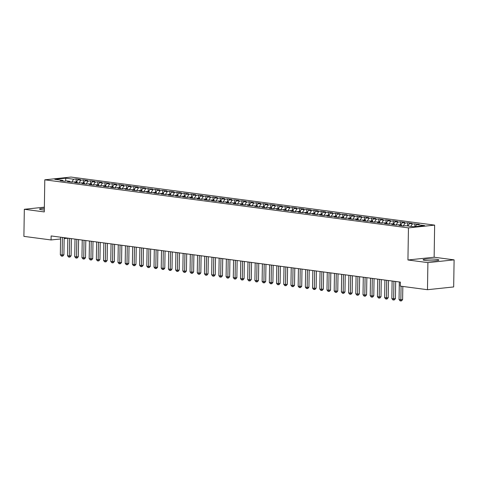 <?xml version="1.0" encoding="UTF-8"?>
<svg xmlns="http://www.w3.org/2000/svg" width="478" height="478" viewBox="0 0 478 478"><rect width="100%" height="100%" fill="white"/><g stroke="black" fill="none" stroke-linecap="round" stroke-linejoin="round"><path stroke-width="0.72" d="M44.346 208.318A7.881 0.938 0.9 0 0 39.56 209.101A7.881 0.938 0.9 0 0 41.921 209.806A7.881 0.938 0.9 0 0 44.317 210.039M425.462 260.498A7.881 0.938 0.9 0 0 434.024 260.827A7.881 0.938 0.9 0 0 438.864 260.038A7.881 0.938 0.9 0 0 436.504 259.333A7.881 0.938 0.9 0 0 427.941 259.004A7.881 0.938 0.9 0 0 423.102 259.793A7.881 0.938 0.9 0 0 425.462 260.498M434.639 225.12L70.989 177.057L44.795 179.818L408.445 227.881L434.639 225.12L434.138 257.224L407.937 259.984L427.9 262.619L454.1 259.859L434.138 257.224M454.1 259.859L453.676 286.943L427.475 289.704L427.9 262.619M65.713 181.09L65.719 178.18L54.821 179.328L62.743 180.373L60.234 180.642L64.554 181.21L67.069 180.947L69.949 181.329L67.44 181.592L71.76 182.166L74.275 181.903L77.161 182.279L74.646 182.548L78.972 183.116L81.481 182.853L84.367 183.235L81.852 183.498L86.177 184.072L88.687 183.803L91.573 184.185L89.057 184.448L93.383 185.022L95.899 184.759L98.779 185.135L96.263 185.404L100.589 185.972L103.105 185.709L105.985 186.091L103.469 186.354L107.795 186.928L110.31 186.665L113.19 187.041L110.681 187.31L115.001 187.878L117.516 187.615L120.396 187.997L117.887 188.26L122.207 188.834L124.722 188.565L127.608 188.947L125.093 189.21L134.814 189.903L132.298 190.166L136.624 190.74L139.134 190.471L142.02 190.853L139.504 191.116L143.83 191.69L146.346 191.427L149.226 191.803L146.71 192.072L151.036 192.64L153.552 192.377L156.431 192.759L153.916 193.022L158.242 193.596L160.757 193.327L163.637 193.709L161.128 193.972L165.448 194.546L167.963 194.283L170.843 194.666L168.334 194.928L172.654 195.502L175.169 195.233L178.055 195.616L175.54 195.878L179.865 196.452L182.375 196.189L185.261 196.566L182.745 196.834L187.071 197.402L189.581 197.139L192.467 197.522L189.951 197.784L194.277 198.358L196.793 198.089L199.673 198.472L197.157 198.74L201.483 199.308L203.998 199.045L206.878 199.428L204.363 199.69L208.689 200.264L211.204 199.995L214.084 200.378L211.575 200.641L215.895 201.214L218.41 200.951L221.29 201.328L218.781 201.596L223.101 202.164L225.616 201.901L228.502 202.284L225.986 202.547L230.312 203.12L232.822 202.851L235.708 203.234L233.192 203.503L237.518 204.07L240.028 203.807L242.914 204.19L240.398 204.453L244.724 205.026L247.24 204.757L250.119 205.14L247.604 205.403L257.325 206.09L254.81 206.359L259.136 206.926L261.651 206.663L264.531 207.046L262.022 207.309L266.342 207.882L268.857 207.619L271.737 207.996L269.228 208.265L273.547 208.832L276.063 208.569L278.949 208.952L276.433 209.215L280.759 209.788L283.269 209.519L286.155 209.902L283.639 210.165L287.965 210.738L290.475 210.475L293.361 210.852L290.845 211.121L295.171 211.688L297.686 211.425L300.566 211.808L298.051 212.071L302.377 212.644L304.892 212.381L307.772 212.758L305.263 213.027L309.583 213.594L312.098 213.331L314.978 213.714L312.469 213.977L316.789 214.55L319.304 214.281L322.184 214.664L319.674 214.927L323.994 215.5L326.51 215.237L329.396 215.62L326.88 215.883L331.206 216.45L333.716 216.187L336.602 216.57L334.086 216.833L338.412 217.406L340.922 217.143L343.807 217.52L341.292 217.789L345.618 218.356L348.133 218.093L351.013 218.476L348.498 218.739L352.824 219.312L355.339 219.044L358.219 219.426L355.71 219.689L360.03 220.262L362.545 220L365.425 220.382L362.916 220.645L367.235 221.218L369.751 220.95L372.637 221.332L370.121 221.595L374.447 222.168L376.957 221.906L379.843 222.282L377.327 222.551L381.653 223.118L384.163 222.856L387.049 223.238L384.533 223.501L388.859 224.074L391.368 223.806L394.254 224.188L391.739 224.457L396.065 225.024L398.58 224.762L401.46 225.144L398.945 225.407L403.271 225.98L405.786 225.712L413.715 226.763L424.619 225.61L416.691 224.564L419.2 224.302L409.485 223.614L411.994 223.346L407.674 222.778L405.159 223.041L402.273 222.658L404.788 222.395L400.462 221.822L397.953 222.085L395.067 221.708L397.582 221.439L393.257 220.872L390.747 221.135L387.861 220.752L390.377 220.489L386.051 219.916L383.535 220.185L380.655 219.802L383.171 219.539L378.845 218.966L376.329 219.229L373.449 218.846L375.965 218.583L371.639 218.016L369.124 218.279L366.244 217.896L368.753 217.633L364.433 217.06L361.918 217.323L359.038 216.946L361.547 216.677L357.227 216.11L354.712 216.373L351.826 215.99L354.341 215.727L350.015 215.154L347.506 215.423L344.62 215.04L347.136 214.777L337.414 214.084L339.93 213.821L335.604 213.248L333.088 213.517L330.208 213.134L332.724 212.871L328.398 212.298L325.882 212.561L323.003 212.184L325.518 211.915L321.192 211.348L318.677 211.611L315.797 211.228L318.306 210.965L313.986 210.392L311.471 210.661L308.591 210.278L311.1 210.009L306.78 209.442L304.265 209.705L301.379 209.322L303.894 209.059L299.569 208.486L297.059 208.755L294.173 208.372L296.689 208.109L292.363 207.536L289.853 207.799L286.967 207.422L289.483 207.153L285.157 206.586L282.641 206.849L279.761 206.466L282.277 206.203L277.951 205.63L275.436 205.899L272.556 205.516L275.071 205.247L270.745 204.68L268.23 204.943L265.35 204.56L267.859 204.297L263.539 203.724L261.024 203.992L258.144 203.61L260.653 203.347L256.333 202.774L253.818 203.036L250.932 202.66L253.448 202.391L249.122 201.824L246.612 202.086L243.726 201.704L246.242 201.441L241.916 200.868L239.406 201.136L236.52 200.754L239.036 200.485L234.71 199.918L232.194 200.18L229.315 199.798L231.83 199.535L227.504 198.962L224.989 199.23L222.109 198.848L224.624 198.585L220.298 198.011L217.783 198.274L214.903 197.898L217.412 197.629L213.092 197.061L210.577 197.324L207.697 196.942L210.206 196.679L205.887 196.105L203.371 196.368L200.485 195.992L203.001 195.723L198.675 195.155L196.165 195.418L193.279 195.036L195.795 194.773L191.469 194.199L188.959 194.468L186.073 194.086L188.589 193.823L184.263 193.249L181.748 193.512L178.868 193.13L181.383 192.867L177.057 192.299L174.542 192.562L171.662 192.18L174.171 191.917L169.851 191.343L167.336 191.606L164.456 191.23L166.965 190.961L162.645 190.393L160.13 190.656L157.25 190.274L159.76 190.011L155.44 189.437L152.924 189.706L150.038 189.324L152.554 189.061L142.832 188.368L145.348 188.105L141.022 187.531L138.512 187.8L135.627 187.418L138.142 187.155L133.816 186.581L131.301 186.844L128.421 186.468L130.936 186.199L126.61 185.631L124.095 185.894L121.215 185.512L123.724 185.249L119.404 184.675L116.889 184.944L114.009 184.562L116.518 184.293L112.199 183.725L109.683 183.988L106.803 183.606L109.313 183.343L104.993 182.769L102.477 183.038L99.591 182.656L102.107 182.393L97.781 181.819L95.271 182.082L92.385 181.706L94.901 181.437L90.575 180.869L88.066 181.132L85.18 180.75L87.695 180.487L83.369 179.913L80.854 180.182L77.974 179.8L80.489 179.531L76.163 178.963L76.116 182.142M65.719 178.18L73.648 179.226L76.163 178.963M427.475 289.704L400.307 286.113L400.373 282.104L51.134 235.947L51.068 239.956L60.581 238.958M77.974 179.8L76.378 182.178M80.854 180.182L78.888 183.11M62.743 180.373L63.239 181.037M85.18 180.75L83.584 183.128M88.066 181.132L86.094 184.06M69.949 181.329L70.445 181.993M92.385 181.706L90.79 184.084M95.271 182.082L93.306 185.01M77.161 182.279L77.651 182.943M99.591 182.656L97.996 185.034M102.477 183.038L100.511 185.966M84.367 183.235L84.857 183.899M106.803 183.606L105.202 185.99M109.683 183.988L107.717 186.916M91.573 184.185L92.063 184.849M114.009 184.562L112.408 186.94M116.889 184.944L114.923 187.872M98.779 185.135L99.275 185.799M121.215 185.512L119.614 187.89M124.095 185.894L122.129 188.822M105.985 186.091L106.48 186.755M128.421 186.468L126.825 188.846M131.301 186.844L129.335 189.772M113.19 187.041L113.686 187.705M135.627 187.418L134.031 189.796M138.512 187.8L136.541 190.728M120.396 187.997L120.892 188.661M142.832 188.368L141.237 190.752M145.718 188.75L143.753 191.678M127.608 188.947L128.098 189.611M150.038 189.324L148.443 191.702M152.924 189.706L150.958 192.634M134.814 189.903L135.304 190.561M157.25 190.274L155.649 192.652M160.13 190.656L158.164 193.584M142.02 190.853L142.516 191.517M164.456 191.23L162.855 193.608M167.336 191.606L165.37 194.534M149.226 191.803L149.722 192.467M171.662 192.18L170.06 194.558M174.542 192.562L172.576 195.49M156.431 192.759L156.927 193.423M178.868 193.13L177.272 195.514M181.748 193.512L179.782 196.44M163.637 193.709L164.133 194.373M186.073 194.086L184.478 196.464M188.959 194.468L186.994 197.396M170.843 194.666L171.339 195.323M193.279 195.036L191.684 197.414M196.165 195.418L194.199 198.346M178.055 195.616L178.545 196.279M200.485 195.992L198.89 198.37M203.371 196.368L201.405 199.296M185.261 196.566L185.751 197.229M207.697 196.942L206.096 199.32M210.577 197.324L208.611 200.252M192.467 197.522L192.963 198.185M214.903 197.898L213.302 200.276M217.783 198.274L215.817 201.202M199.673 198.472L200.168 199.135M222.109 198.848L220.507 201.226M224.989 199.23L223.023 202.158M206.878 199.428L207.374 200.085M229.315 199.798L227.719 202.182M232.194 200.18L230.229 203.108M214.084 200.378L214.58 201.041M236.52 200.754L234.925 203.132M239.406 201.136L237.441 204.058M221.29 201.328L221.786 201.991M243.726 201.704L242.131 204.082M246.612 202.086L244.646 205.014M228.502 202.284L228.992 202.947M250.932 202.66L249.337 205.038M253.818 203.036L251.852 205.964M235.708 203.234L236.198 203.897M258.144 203.61L256.543 205.988M261.024 203.992L259.058 206.92M242.914 204.19L243.41 204.847M265.35 204.56L263.748 206.944M268.23 204.943L266.264 207.87M250.119 205.14L250.615 205.803M272.556 205.516L270.954 207.894M275.436 205.899L273.47 208.82M257.325 206.09L257.821 206.753M279.761 206.466L278.166 208.844M282.641 206.849L280.676 209.776M264.531 207.046L265.027 207.709M286.967 207.422L285.372 209.8M289.853 207.799L287.887 210.726M271.737 207.996L272.233 208.659M294.173 208.372L292.578 210.75M297.059 208.755L295.093 211.682M278.949 208.952L279.439 209.615M301.379 209.322L299.784 211.706M304.265 209.705L302.299 212.632M286.155 209.902L286.645 210.565M308.591 210.278L306.99 212.656M311.471 210.661L309.505 213.588M293.361 210.852L293.856 211.515M315.797 211.228L314.195 213.606M318.677 211.611L316.711 214.538M300.566 211.808L301.062 212.471M323.003 212.184L321.401 214.562M325.882 212.561L323.917 215.488M307.772 212.758L308.268 213.421M330.208 213.134L328.613 215.512M333.088 213.517L331.123 216.444M314.978 213.714L315.474 214.377M337.414 214.084L335.819 216.468M340.3 214.467L338.334 217.394M322.184 214.664L322.68 215.327M344.62 215.04L343.025 217.418M347.506 215.423L345.54 218.35M329.396 215.62L329.886 216.277M351.826 215.99L350.231 218.368M354.712 216.373L352.746 219.3M336.602 216.57L337.092 217.233M359.038 216.946L357.436 219.324M361.918 217.323L359.952 220.25M343.807 217.52L344.303 218.183M366.244 217.896L364.642 220.274M369.124 218.279L367.158 221.206M351.013 218.476L351.509 219.139M373.449 218.846L371.848 221.23M376.329 219.229L374.364 222.156M358.219 219.426L358.715 220.089M380.655 219.802L379.06 222.18M383.535 220.185L381.569 223.112M365.425 220.382L365.921 221.039M387.861 220.752L386.266 223.13M390.747 221.135L388.781 224.062M372.637 221.332L373.127 221.995M395.067 221.708L393.472 224.086M397.953 222.085L395.987 225.013M379.843 222.282L380.333 222.945M402.273 222.658L400.678 225.036M405.159 223.041L403.193 225.969M387.049 223.238L387.539 223.901M409.485 223.614L407.883 225.992M412.365 223.991L410.769 226.369M394.254 224.188L394.75 224.851M416.691 224.564L415.328 226.59M401.46 225.144L401.956 225.801M64.16 238.582L67.81 238.193M44.364 207.171L24.324 209.28L23.9 236.371L51.068 239.956M407.937 259.984L408.445 227.881M24.324 209.28L44.287 211.921L44.795 179.818M73.648 179.226L71.682 182.154M414.88 223.728L414.832 226.644M407.674 222.778L407.62 225.957M400.462 221.822L400.415 225.001M393.257 220.872L393.209 224.051M386.051 219.916L386.003 223.101M378.845 218.966L378.797 222.145M371.639 218.016L371.591 221.195M364.433 217.06L364.379 220.239M357.227 216.11L357.174 219.288M350.015 215.154L349.968 218.338M342.81 214.204L342.762 217.382M335.604 213.248L335.556 216.432M328.398 212.298L328.35 215.476M321.192 211.348L321.138 214.526M313.986 210.392L313.932 213.576M306.78 209.442L306.727 212.62M299.569 208.486L299.521 211.67M292.363 207.536L292.315 210.714M285.157 206.586L285.109 209.764M277.951 205.63L277.903 208.814M270.745 204.68L270.691 207.858M263.539 203.724L263.486 206.908M256.333 202.774L256.28 205.952M249.122 201.824L249.074 205.002M241.916 200.868L241.868 204.052M234.71 199.918L234.662 203.096M227.504 198.962L227.456 202.146M220.298 198.011L220.244 201.19M213.092 197.061L213.039 200.24M205.887 196.105L205.833 199.284M198.675 195.155L198.627 198.334M191.469 194.199L191.421 197.384M184.263 193.249L184.215 196.428M177.057 192.299L177.009 195.478M169.851 191.343L169.798 194.522M162.645 190.393L162.592 193.572M155.44 189.437L155.386 192.622M148.228 188.487L148.18 191.666M141.022 187.531L140.974 190.716M133.816 186.581L133.768 189.76M126.61 185.631L126.562 188.81M119.404 184.675L119.351 187.86M112.199 183.725L112.145 186.904M104.993 182.769L104.939 185.954M97.781 181.819L97.733 184.998M90.575 180.869L90.527 184.048M83.369 179.913L83.321 183.098M401.06 286.214L400.851 299.766L399.046 299.527L399.321 281.966M402.823 286.447L402.619 299.581L400.851 299.766L400.821 300.943L400.098 300.847L399.046 299.527M402.619 299.581L401.526 300.865L400.821 300.943M393.92 281.249L393.639 298.81L391.841 298.571L392.115 281.01M395.682 281.482L395.414 298.625L393.639 298.81L393.609 299.987L392.892 299.891L391.841 298.571M395.414 298.625L394.32 299.915L393.609 299.987M386.708 280.299L386.433 297.86L384.635 297.621L384.91 280.06M388.477 280.532L388.208 297.675L386.433 297.86L386.403 299.037L385.686 298.941L384.635 297.621M388.208 297.675L387.114 298.959L386.403 299.037M379.502 279.343L379.227 296.91L377.429 296.671L377.704 279.104M381.265 279.576L380.996 296.719L379.227 296.91L379.197 298.081L378.48 297.991L377.429 296.671M380.996 296.719L379.908 298.009L379.197 298.081M372.296 278.393L372.021 295.954L370.217 295.715L370.498 278.154M374.059 278.626L373.79 295.768L372.021 295.954L371.992 297.131L371.269 297.035L370.217 295.715M373.79 295.768L372.697 297.059L371.992 297.131M365.09 277.437L364.816 295.004L363.011 294.765L363.286 277.204M366.853 277.67L366.584 294.812L364.816 295.004L364.786 296.181L364.063 296.085L363.011 294.765M366.584 294.812L365.491 296.103L364.786 296.181M357.885 276.487L357.61 294.048L355.805 293.809L356.08 276.248M359.647 276.72L359.378 293.862L357.61 294.048L357.58 295.225L356.857 295.129L355.805 293.809M359.378 293.862L358.285 295.153L357.58 295.225M350.679 275.537L350.404 293.098L348.599 292.859L348.874 275.298M352.441 275.77L352.172 292.912L350.404 293.098L350.374 294.275L349.651 294.179L348.599 292.859M352.172 292.912L351.079 294.197L350.374 294.275M343.473 274.581L343.192 292.142L341.394 291.909L341.668 274.342M345.236 274.814L344.967 291.956L343.192 292.142L343.162 293.319L342.445 293.223L341.394 291.909M344.967 291.956L343.873 293.247L343.162 293.319M336.261 273.631L335.986 291.192L334.188 290.953L334.463 273.392M338.03 273.864L337.761 291.006L335.986 291.192L335.956 292.369L335.239 292.273L334.188 290.953M337.761 291.006L336.667 292.297L335.956 292.369M329.055 272.675L328.78 290.242L326.982 290.003L327.257 272.442M330.818 272.908L330.549 290.05L328.78 290.242L328.75 291.419L328.028 291.323L326.982 290.003M330.549 290.05L329.462 291.341L328.75 291.419M321.849 271.725L321.575 289.286L319.77 289.047L320.051 271.486M323.612 271.958L323.343 289.1L321.575 289.286L321.545 290.463L320.822 290.367L319.77 289.047M323.343 289.1L322.25 290.391L321.545 290.463M314.644 270.775L314.369 288.336L312.564 288.097L312.839 270.536M316.406 271.008L316.137 288.15L314.369 288.336L314.339 289.513L313.616 289.417L312.564 288.097M316.137 288.15L315.044 289.435L314.339 289.513M307.438 269.819L307.163 287.38L305.358 287.147L305.633 269.58M309.2 270.052L308.931 287.194L307.163 287.38L307.133 288.557L306.41 288.461L305.358 287.147M308.931 287.194L307.838 288.485L307.133 288.557M300.232 268.869L299.957 286.43L298.153 286.191L298.427 268.63M301.994 269.102L301.726 286.244L299.957 286.43L299.927 287.607L299.204 287.511L298.153 286.191M301.726 286.244L300.632 287.529L299.927 287.607M293.026 267.913L292.745 285.48L290.947 285.241L291.221 267.674M294.789 268.146L294.52 285.288L292.745 285.48L292.715 286.657L291.998 286.561L290.947 285.241M294.52 285.288L293.426 286.579L292.715 286.657M285.814 266.963L285.539 284.524L283.741 284.285L284.016 266.724M287.583 267.196L287.314 284.338L285.539 284.524L285.509 285.701L284.792 285.605L283.741 284.285M287.314 284.338L286.22 285.629L285.509 285.701M278.608 266.013L278.333 283.574L276.535 283.334L276.81 265.774M280.371 266.246L280.102 283.388L278.333 283.574L278.304 284.751L277.581 284.655L276.535 283.334M280.102 283.388L279.015 284.673L278.304 284.751M271.402 265.057L271.128 282.618L269.323 282.384L269.604 264.818M273.165 265.29L272.896 282.432L271.128 282.618L271.098 283.795L270.375 283.699L269.323 282.384M272.896 282.432L271.803 283.723L271.098 283.795M264.197 264.107L263.922 281.667L262.117 281.428L262.392 263.868M265.959 264.34L265.69 281.482L263.922 281.667L263.892 282.845L263.169 282.749L262.117 281.428M265.69 281.482L264.597 282.767L263.892 282.845M256.991 263.151L256.716 280.717L254.911 280.478L255.186 262.912M258.753 263.384L258.484 280.526L256.716 280.717L256.686 281.895L255.963 281.799L254.911 280.478M258.484 280.526L257.391 281.817L256.686 281.895M249.785 262.201L249.51 279.761L247.706 279.522L247.98 261.962M251.548 262.434L251.279 279.576L249.51 279.761L249.48 280.939L248.757 280.843L247.706 279.522M251.279 279.576L250.185 280.867L249.48 280.939M242.579 261.245L242.298 278.811L240.5 278.572L240.775 261.012M244.342 261.478L244.073 278.626L242.298 278.811L242.268 279.989L241.551 279.893L240.5 278.572M244.073 278.626L242.979 279.911L242.268 279.989M235.367 260.295L235.092 277.855L233.294 277.622L233.569 260.056M237.136 260.528L236.861 277.67L235.092 277.855L235.062 279.033L234.345 278.937L233.294 277.622M236.861 277.67L235.774 278.961L235.062 279.033M228.161 259.345L227.887 276.905L226.088 276.666L226.363 259.106M229.924 259.578L229.655 276.72L227.887 276.905L227.857 278.082L227.134 277.987L226.088 276.666M229.655 276.72L228.568 278.005L227.857 278.082M220.956 258.389L220.681 275.955L218.876 275.716L219.157 258.15M222.718 258.622L222.449 275.764L220.681 275.955L220.651 277.126L219.928 277.037L218.876 275.716M222.449 275.764L221.356 277.055L220.651 277.126M213.75 257.439L213.475 274.999L211.67 274.76L211.945 257.2M215.512 257.672L215.243 274.814L213.475 274.999L213.445 276.176L212.722 276.081L211.67 274.76M215.243 274.814L214.15 276.105L213.445 276.176M206.544 256.483L206.269 274.049L204.465 273.81L204.739 256.25M208.306 256.716L208.038 273.864L206.269 274.049L206.239 275.226L205.516 275.131L204.465 273.81M208.038 273.864L206.944 275.149L206.239 275.226M199.338 255.533L199.063 273.093L197.259 272.854L197.534 255.294M201.101 255.766L200.832 272.908L199.063 273.093L199.033 274.27L198.31 274.175L197.259 272.854M200.832 272.908L199.738 274.199L199.033 274.27M192.132 254.583L191.851 272.143L190.053 271.904L190.328 254.344M193.895 254.816L193.626 271.958L191.851 272.143L191.821 273.32L191.104 273.225L190.053 271.904M193.626 271.958L192.532 273.243L191.821 273.32M184.92 253.627L184.645 271.193L182.847 270.954L183.122 253.388M186.689 253.86L186.414 271.002L184.645 271.193L184.616 272.364L183.899 272.275L182.847 270.954M186.414 271.002L185.327 272.293L184.616 272.364M177.714 252.677L177.44 270.237L175.641 269.998L175.916 252.438M179.477 252.91L179.208 270.052L177.44 270.237L177.41 271.414L176.687 271.319L175.641 269.998M179.208 270.052L178.121 271.343L177.41 271.414M170.509 251.721L170.234 269.287L168.429 269.048L168.71 251.488M172.271 251.954L172.002 269.096L170.234 269.287L170.204 270.464L169.481 270.369L168.429 269.048M172.002 269.096L170.909 270.387L170.204 270.464M163.303 250.771L163.028 268.331L161.223 268.092L161.498 250.532M165.065 251.004L164.796 268.146L163.028 268.331L162.998 269.508L162.275 269.413L161.223 268.092M164.796 268.146L163.703 269.437L162.998 269.508M156.097 249.821L155.822 267.381L154.018 267.142L154.292 249.582M157.859 250.054L157.591 267.196L155.822 267.381L155.792 268.558L155.069 268.463L154.018 267.142M157.591 267.196L156.497 268.481L155.792 268.558M148.891 248.865L148.61 266.425L146.812 266.192L147.087 248.626M150.654 249.098L150.385 266.24L148.61 266.425L148.58 267.602L147.863 267.507L146.812 266.192M150.385 266.24L149.291 267.531L148.58 267.602M141.685 247.915L141.404 265.475L139.606 265.236L139.881 247.676M143.448 248.148L143.179 265.29L141.404 265.475L141.374 266.652L140.657 266.557L139.606 265.236M143.179 265.29L142.086 266.581L141.374 266.652M134.473 246.959L134.198 264.525L132.4 264.286L132.675 246.726M136.242 247.192L135.967 264.334L134.198 264.525L134.169 265.702L133.452 265.607L132.4 264.286M135.967 264.334L134.88 265.625L134.169 265.702M127.268 246.009L126.993 263.569L125.194 263.33L125.469 245.77M129.03 246.242L128.761 263.384L126.993 263.569L126.963 264.746L126.24 264.651L125.194 263.33M128.761 263.384L127.674 264.675L126.963 264.746M120.062 245.059L119.787 262.619L117.982 262.38L118.263 244.82M121.824 245.292L121.555 262.434L119.787 262.619L119.757 263.796L119.034 263.701L117.982 262.38M121.555 262.434L120.462 263.719L119.757 263.796M112.856 244.103L112.581 261.663L110.777 261.43L111.051 243.864M114.618 244.336L114.35 261.478L112.581 261.663L112.551 262.84L111.828 262.745L110.777 261.43M114.35 261.478L113.256 262.769L112.551 262.84M105.65 243.153L105.375 260.713L103.571 260.474L103.846 242.914M107.413 243.386L107.144 260.528L105.375 260.713L105.345 261.89L104.622 261.795L103.571 260.474M107.144 260.528L106.05 261.813L105.345 261.89M98.444 242.197L98.163 259.763L96.365 259.524L96.64 241.958M100.207 242.43L99.938 259.572L98.163 259.763L98.133 260.94L97.416 260.845L96.365 259.524M99.938 259.572L98.844 260.863L98.133 260.94M91.238 241.247L90.957 258.807L89.159 258.568L89.434 241.008M93.001 241.48L92.732 258.622L90.957 258.807L90.928 259.984L90.211 259.889L89.159 258.568M92.732 258.622L91.639 259.913L90.928 259.984M84.026 240.297L83.752 257.857L81.953 257.618L82.228 240.058M85.795 240.53L85.52 257.672L83.752 257.857L83.722 259.034L83.005 258.939L81.953 257.618M85.52 257.672L84.433 258.957L83.722 259.034M76.821 239.341L76.546 256.901L74.747 256.668L75.022 239.102M78.583 239.574L78.314 256.716L76.546 256.901L76.516 258.078L75.793 257.983L74.747 256.668M78.314 256.716L77.227 258.006L76.516 258.078M69.615 238.391L69.34 255.951L67.535 255.712L67.816 238.152M71.377 238.624L71.108 255.766L69.34 255.951L69.31 257.128L68.587 257.033L67.535 255.712M71.108 255.766L70.015 257.05L69.31 257.128M62.409 237.435L62.134 255.001L60.33 254.762L60.604 237.196M64.172 237.668L63.903 254.81L62.134 255.001L62.104 256.178L61.381 256.083L60.33 254.762M63.903 254.81L62.809 256.1L62.104 256.178"/></g></svg>
